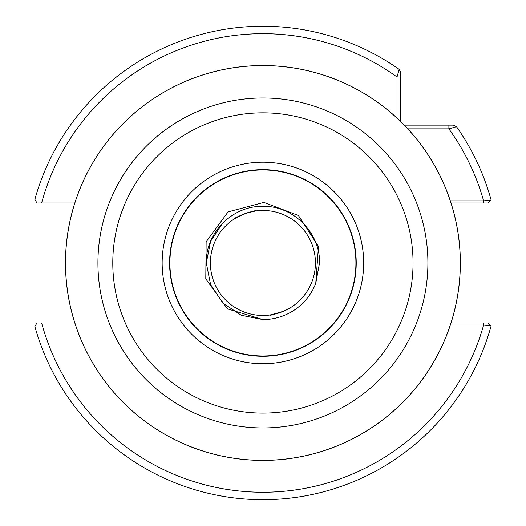 <?xml version="1.0" encoding="UTF-8"?>
<svg xmlns="http://www.w3.org/2000/svg" width="526" height="526" viewBox="0 0 526 526"><rect width="100%" height="100%" fill="white"/><g stroke="black" fill="none" stroke-linecap="round" stroke-linejoin="round"><path stroke-width="0.79" d="M169.596 262.967A93.312 93.312 0 0 0 262.915 356.28A93.312 93.312 0 0 0 356.227 262.967A93.312 93.312 0 0 0 262.915 169.648A93.312 93.312 0 0 0 169.596 262.967A93.312 93.312 0 0 1 262.915 169.648A93.312 93.312 0 0 1 356.227 262.967M169.905 262.967A93.003 93.003 0 0 1 262.915 169.957A93.003 93.003 0 0 1 355.918 262.967A93.003 93.003 0 0 1 262.915 355.97A93.003 93.003 0 0 1 169.905 262.967M234.859 218.56C233.748 217.567 256.07 209.447 255.86 210.913L246.556 213.05L234.859 218.56M290.97 307.368C292.075 308.361 269.753 316.488 269.963 315.015L282.469 311.714L290.97 307.368M210.387 262.967A52.528 52.528 0 0 1 243.354 214.22L246.556 213.05A52.528 52.528 0 0 1 315.436 262.967A52.528 52.528 0 0 1 282.469 311.714L279.267 312.878A52.528 52.528 0 0 1 210.387 262.967M460.349 262.967A197.434 197.434 0 0 1 262.915 460.401A197.434 197.434 0 0 1 65.48 262.967A197.434 197.434 0 0 1 262.915 65.533A197.434 197.434 0 0 1 460.349 262.967A197.434 197.434 0 0 0 262.915 65.533A197.434 197.434 0 0 0 65.48 262.967M246.556 213.05L243.354 214.22M315.764 283.277L318.467 246.431L298.4 215.489L263.894 202.405L228.08 211.873L206.133 241.848L205.784 278.859L227.462 308.847L262.915 319.591L241.243 315.278L222.873 303.002L210.597 284.632L206.291 262.967C205.495 232.729 232.676 205.548 262.915 206.343C293.153 205.548 320.327 232.729 319.532 262.967L315.764 283.277A56.624 56.624 0 0 1 262.915 319.591L241.243 315.278L222.873 303.002L210.597 284.632L206.291 262.967C205.495 232.729 232.676 205.548 262.915 206.343C293.153 205.548 320.327 232.729 319.532 262.967L315.764 283.277L319.532 262.967C320.327 232.729 293.153 205.548 262.915 206.343C232.676 205.548 205.495 232.729 206.291 262.967L210.597 241.296L222.873 222.925L210.597 241.296L206.291 262.967C205.495 232.729 232.676 205.548 262.915 206.343C293.153 205.548 320.327 232.729 319.532 262.967C320.327 232.729 293.153 205.548 262.915 206.343C232.676 205.548 205.495 232.729 206.291 262.967L210.597 241.296L222.873 222.925L210.597 241.296L206.291 262.967C205.495 232.729 232.676 205.548 262.915 206.343C293.153 205.548 320.327 232.729 319.532 262.967C320.327 232.729 293.153 205.548 262.915 206.343C232.676 205.548 205.495 232.729 206.291 262.967C205.495 232.729 232.676 205.548 262.915 206.343C293.153 205.548 320.327 232.729 319.532 262.967C320.327 232.729 293.153 205.548 262.915 206.343C232.676 205.548 205.495 232.729 206.291 262.967C205.495 232.729 232.676 205.548 262.915 206.343C293.153 205.548 320.327 232.729 319.532 262.967C320.327 232.729 293.153 205.548 262.915 206.343C232.676 205.548 205.495 232.729 206.291 262.967C205.495 232.729 232.676 205.548 262.915 206.343C293.153 205.548 320.327 232.729 319.532 262.967C320.327 232.729 293.153 205.548 262.915 206.343C232.676 205.548 205.495 232.729 206.291 262.967C205.495 232.729 232.676 205.548 262.915 206.343C293.153 205.548 320.327 232.729 319.532 262.967C320.327 232.729 293.153 205.548 262.915 206.343C232.676 205.548 205.495 232.729 206.291 262.967C205.495 232.729 232.676 205.548 262.915 206.343C293.153 205.548 320.327 232.729 319.532 262.967C320.327 232.729 293.153 205.548 262.915 206.343C232.676 205.548 205.495 232.729 206.291 262.967L210.597 284.632L222.873 303.002L241.243 315.278L262.915 319.591L241.243 315.278L222.873 303.002L210.597 284.632L206.291 262.967L210.597 284.632L222.873 303.002L241.243 315.278L262.915 319.591L241.243 315.278L222.873 303.002L210.597 284.632L206.291 262.967L210.597 284.632L222.873 303.002L241.243 315.278L262.915 319.591L241.243 315.278L222.873 303.002L210.597 284.632L206.291 262.967L210.597 284.632L222.873 303.002L241.243 315.278L262.915 319.591L241.243 315.278L222.873 303.002L210.597 284.632L206.291 262.967L210.597 284.632L222.873 303.002L241.243 315.278L262.915 319.591L241.243 315.278L222.873 303.002L210.597 284.632L206.291 262.967L210.597 284.632L222.873 303.002L241.243 315.278L262.915 319.591L241.243 315.278L222.873 303.002L210.597 284.632L206.291 262.967L210.597 284.632L222.873 303.002L241.243 315.278L262.915 319.591L241.243 315.278L222.873 303.002L210.597 284.632L206.291 262.967L210.597 284.632L222.873 303.002L241.243 315.278L262.915 319.591L241.243 315.278L222.873 303.002L210.597 284.632L206.291 262.967L210.597 284.632L222.873 303.002L241.243 315.278L262.915 319.591L241.243 315.278L222.873 303.002L210.597 284.632L206.291 262.967L210.597 284.632L222.873 303.002M74.81 322.938L36.952 322.938L34.867 326.508A236.733 236.733 0 0 0 491.133 325.877L483.624 325.068L450.328 325.068M404.27 125.135L453.465 125.135L456.509 126.713A236.733 236.733 0 0 1 491.133 200.051A236.733 236.733 0 0 0 456.509 126.713L448.888 128.857L407.814 128.857M397.018 118.067L397.018 76.993L399.162 69.373L400.746 72.417L400.746 76.993L400.746 72.417L399.162 69.373A236.733 236.733 0 0 0 34.867 199.42L36.952 202.99L74.81 202.99M450.328 200.866L483.624 200.866L491.133 200.051L488.2 202.99L483.624 202.99L488.2 202.99M399.162 69.373A236.733 236.733 0 0 0 34.867 199.42L36.952 202.99L41.613 202.99A229.283 229.283 0 0 1 397.018 76.993L400.746 76.993L400.746 121.605M469.494 202.99L463.689 202.99M488.2 322.938L483.624 322.938L488.2 322.938L491.133 325.877A236.733 236.733 0 0 1 34.867 326.508M36.952 322.938L41.613 322.938A229.283 229.283 0 0 0 483.624 325.068L483.624 322.938L451.019 322.938M279.267 312.878L282.469 311.714M448.888 125.135L448.888 128.857A229.283 229.283 0 0 1 483.624 200.866L483.624 202.99L451.019 202.99M363.676 262.967A100.768 100.768 0 0 1 262.915 363.729A100.768 100.768 0 0 1 162.146 262.967A100.768 100.768 0 0 1 262.915 162.199A100.768 100.768 0 0 1 363.676 262.967M112.781 262.967A150.134 150.134 0 0 0 262.915 413.101A150.134 150.134 0 0 0 413.048 262.967A150.134 150.134 0 0 0 262.915 112.834A150.134 150.134 0 0 0 112.781 262.967M427.901 262.967A164.986 164.986 0 0 1 262.915 427.954A164.986 164.986 0 0 1 97.921 262.967A164.986 164.986 0 0 1 262.915 97.974A164.986 164.986 0 0 1 427.901 262.967M65.526 262.967A197.388 197.388 0 0 0 262.915 460.355A197.388 197.388 0 0 0 460.303 262.967A197.388 197.388 0 0 0 262.915 65.579A197.388 197.388 0 0 0 65.526 262.967M456.509 126.713A236.733 236.733 0 0 1 491.133 200.051"/></g></svg>
